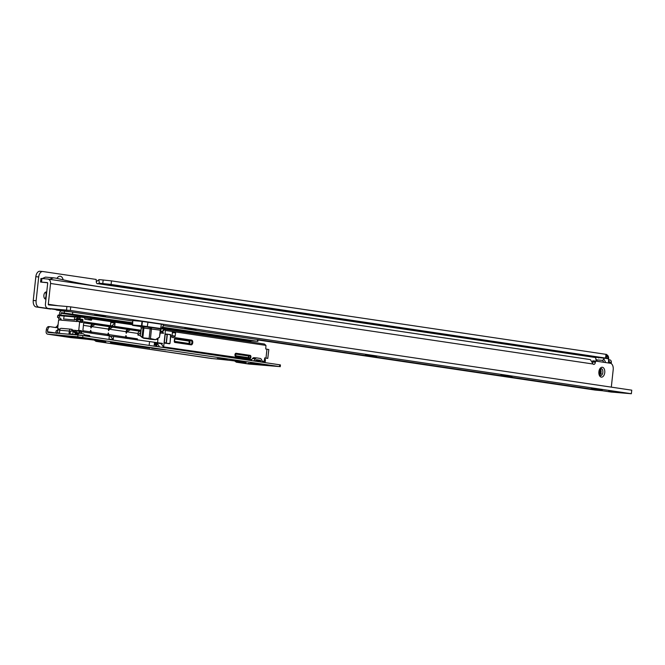 <?xml version="1.0" encoding="UTF-8"?>
<svg xmlns="http://www.w3.org/2000/svg" width="665" height="665" viewBox="0 0 665 665"><rect width="100%" height="100%" fill="white"/><g stroke="black" fill="none" stroke-linecap="round" stroke-linejoin="round"><path stroke-width="1" d="M45.32 298.294A4.963 2.959 95 0 0 46.06 295.726A4.963 2.959 95 0 0 45.802 292.716M46.284 296.158A3.591 2.136 -85 0 1 45.602 297.928A3.591 2.136 -85 0 1 44.838 298.718M46.725 292.076A3.591 2.136 95 0 0 46.309 291.968A3.591 2.136 95 0 0 43.89 295.227A3.591 2.136 95 0 0 45.694 299.117A3.591 2.136 95 0 0 45.96 299.117M609.098 363.073L609.207 362.076L611.326 362.392L611.193 363.58M608.799 360.297A2.394 1.92 98.4 0 1 609.207 362.076M609.763 359.856L609.664 359.848A2.394 1.92 98.4 0 1 609.763 359.856A2.394 1.92 98.4 0 1 611.326 362.392M594.859 390.023A4.19 3.358 -81.6 0 0 595.017 390.047A4.19 3.358 -81.6 0 0 595.183 390.072L602.315 390.729M63.416 310.721L57.082 310.148A4.19 3.358 98.4 0 1 56.924 310.123A4.19 3.358 98.4 0 1 56.4 309.99L55.602 309.566M602.365 357.753L598.733 357.379A0.599 0.482 -81.6 0 0 598.483 357.438L598.666 358.003M53.69 309.283L39.002 307.188A5.977 3.558 -85 0 1 36.118 300.721L38.703 276.948A5.977 3.558 -85 0 1 42.751 271.511A5.977 3.558 -85 0 1 42.876 271.528L96.176 279.441L96.309 281.154A2.394 1.421 95 0 0 97.514 283.747A2.394 1.421 95 0 0 98.013 283.639L99.301 283.232A0.599 0.482 98.4 0 1 99.434 283.224L111.097 284.454L604.842 357.961M605.599 357.903L605.99 354.337L606.68 354.47L606.297 358.036M605.99 354.337L111.487 280.888L99.825 279.657A4.19 3.358 98.4 0 0 98.877 279.732L99.301 283.232M56.982 278.402A6.276 3.741 -85 0 1 57.215 278.028A6.276 3.741 -85 0 1 63.15 279.815M50.656 309.092L36.134 306.939A5.977 3.558 -85 0 1 33.25 300.472L35.835 276.698A5.977 3.558 -85 0 1 39.875 271.262A5.977 3.558 -85 0 1 40.008 271.278L42.618 271.503M45.403 292.218A3.591 2.136 -85 0 1 46.018 293.124A3.591 2.136 -85 0 1 46.384 295.243M97.032 283.556L595.724 357.571M96.284 281.669L98.877 279.732M599.938 372.151A15.312 9.119 -85 0 1 599.921 372.292A15.312 9.119 -85 0 1 599.73 373.672L599.522 373.639A14.954 8.903 95 0 0 599.705 372.259A14.954 8.903 95 0 0 599.739 371.951L600.894 373.156M599.107 370.33L600.337 371.677M600.279 368.942L600.138 368.925A14.954 8.903 95 0 0 600.138 368.792A3.591 2.136 95 0 1 601.06 372.267A3.591 2.136 95 0 1 599.547 375.276M600.562 374.054L599.764 373.979A14.954 8.903 -85 0 1 599.68 374.387L599.389 374.362A14.954 8.903 95 0 0 599.464 373.954L598.941 373.913M608.508 362.99L608.591 358.867L603.604 357.953L608.217 358.635L596.039 357.296L595.632 358.369L596.438 359.865L602.665 360.405L603.77 359.075A15.553 9.26 -85 0 1 605.615 362.558M603.853 358.335L603.77 359.075M596.862 361.261L595.882 359.507L596.438 359.865A14.356 8.545 -85 0 1 597.261 361.319M608.625 363.007L608.965 359.89A0.599 0.599 0 0 0 608.916 359.582L608.666 359.441M600.844 369.283L599.323 370.363L600.753 371.727M600.628 369.574L599.398 370.363L600.778 371.411L600.063 371.211M599.855 371.178L600.57 371.378M599.606 374.378A15.312 9.119 -85 0 0 599.68 373.988L599.464 373.954M600.695 373.755L599.813 373.663L600.703 373.738M601.06 373.772L599.963 372.608L601.276 373.805M599.963 372.608A14.954 8.903 -85 0 1 599.813 373.663M160.207 332.816L162.967 333.223L162.169 331.403L164.38 329.158L264.404 344.013L265.942 345.393L265.759 348.992L268.818 349.541L267.771 358.41L264.786 357.903L264.196 361.436L262.708 362.267L261.561 359.69A3.591 2.136 -85 0 0 260.173 358.427L256.989 357.953A3.591 2.136 -85 0 0 256.914 357.945A3.591 2.136 -85 0 0 255.385 358.776L253.714 360.937M140.922 330.838L83.765 322.409M79.916 317.571L77.547 317.288L77.414 318.477L79.783 318.759L80.581 317.064L84.771 317.687L84.679 318.568M88.121 318.394L91.728 319.616L91.313 320.197L88.121 318.394L84.754 317.895M89.875 318.568L132.318 324.753M161.753 328.768L164.762 329.458L162.551 331.71L163.582 333.29L162.967 333.223M87.689 336.274L89.642 335.592L84.347 334.811M89.642 335.592L89.891 336.598M156.366 346.473L155.028 344.428A0.715 0.574 -81.6 0 1 155.136 343.414L156.026 342.508L113.557 336.473L113.2 339.732L110.432 336.199L113.557 336.473M140.98 330.256L114.654 326.34L115.012 323.09L110.781 322.459L110.423 325.717L83.832 321.769L82.734 331.893L109.326 335.842L108.969 339.1L113.2 339.732M91.728 319.616L91.828 318.735M91.313 320.197L84.821 319.175M79.783 318.759L79.75 319.375L76.167 319.059L74.372 319.956A95.694 2.785 -173.8 0 0 63.574 318.992L74.655 319.99M76.749 330.871L76.3 332.492L79.177 332.924L79.359 331.253L76.749 330.871L78.744 330.322L79.634 322.118L77.797 321.237L80.407 321.627L80.59 319.965L77.705 319.532L77.797 321.237M156.026 342.508L162.484 343.414L161.628 344.295M109.301 336.033L110.432 336.199M126.658 337.238L137.381 338.834A2.394 1.92 -81.6 0 0 137.497 340.031M56.467 333.448L55.91 332.791L56.051 331.012L57.572 329.873L59.759 330.056M57.913 328.876L59.451 329.1L57.68 328.493L58.57 320.289L60.565 319.749L60.473 318.036M57.498 316.989L58.47 315.027L57.78 315.551L57.531 317.338L58.196 317.438L57.739 317.321M129.808 329.715L140.207 331.261A2.394 1.92 -81.6 0 0 138.029 333.473L137.863 335.035L140.398 335.617M156.3 339.258L157.896 339.624M126.699 332.176L126.225 333.306L126.001 332.068L126.558 331.137A4.788 3.84 98.4 0 1 128.212 329.483L130.29 329.682M127.389 331.37L126.225 333.306M112.177 327.097L128.212 329.483A2.394 1.92 -81.6 0 0 126.042 331.694L126.001 332.068M109.068 329.557L108.586 330.688L108.362 329.449L108.919 328.518A4.788 3.84 98.4 0 1 110.573 326.864L112.659 327.064M109.75 328.751L108.586 330.688M94.538 324.478L110.573 326.864A2.394 1.92 -81.6 0 0 108.403 329.075L108.362 329.449M91.429 326.939L90.947 328.069L90.723 326.831L91.288 325.9A4.788 3.84 98.4 0 1 92.942 324.237L95.02 324.445M92.111 326.133L90.947 328.069M83.715 322.874L92.942 324.237A2.394 1.92 -81.6 0 0 90.764 326.449L90.723 326.831M90.839 333.099A4.788 3.84 98.4 0 1 90.573 332.458L90.182 331.827A2.394 1.92 -81.6 0 0 90.307 333.015M90.224 331.444L90.706 330.306L91.438 332.442M90.706 330.306L90.93 331.552M108.478 335.717A4.788 3.84 98.4 0 1 108.204 335.077L107.821 334.445A2.394 1.92 -81.6 0 0 107.938 335.634M107.863 334.063L108.345 332.932L109.077 335.06M108.345 332.932L108.57 334.171M126.117 338.335A4.788 3.84 98.4 0 1 125.843 337.695L125.452 337.064A2.394 1.92 -81.6 0 0 125.577 338.252M125.494 336.681L125.976 335.551L126.716 337.679M125.976 335.551L126.2 336.789M264.67 357.945L267.771 358.41M158.046 338.227L157.563 342.708M163.332 346.856L251.694 359.582M265.942 345.393L165.419 330.463L163.673 346.507M165.419 330.463L164.762 329.458M160.182 332.999L163.582 333.29M255.942 360.214L257.746 360.48M262.209 361.145L264.196 361.436M164.255 343.09L169.592 343.755L164.255 343.09L165.244 333.938L170.597 334.603L165.244 333.938M172.551 332.068L175.602 332.882L175.119 336.299L173.208 337.72L171.786 337.147L172.534 332.068M70.448 331.004A95.694 2.785 6.2 0 1 73.142 331.253L75.02 331.519M137.863 335.035L140.756 332.375M140.207 331.261L140.864 331.32M110.423 325.717L114.654 326.34M83.782 322.226L140.955 330.547M57.93 328.876L59.285 328.992L59.484 329.715L60.058 329.125M75.369 319.408L76.849 318.41L76.691 319.017L77.697 319.308L76.167 319.059M164.089 342.708L166.192 342.891L167.106 334.445L165.003 334.262M115.012 323.09L111.529 326.074M58.794 318.577L58.096 317.33M73.424 331.278L75.162 332.683M75.877 333.348L74.704 332.517L75.752 332.675L74.995 331.511L76.226 330.463L76.716 331.212M75.835 332.758L76.3 332.492M77.83 320.904L77.198 321.552L76.226 320.222L77.431 319.125M77.198 321.552L61.089 320.148L61.163 319.059M75.236 333.273L73.998 331.985M88.769 316.515L91.047 316.798L88.769 316.515M229.151 337.363L231.428 337.645L229.151 337.363M76.874 337.887L85.461 338.734L76.874 337.887M248.635 364.021A2.394 1.92 -81.6 0 0 248.727 364.038A2.394 1.92 -81.6 0 0 248.818 364.046L279.541 366.581L77.739 336.789L77.93 335.002L47.963 332.4A0.599 0.482 98.4 0 1 47.556 331.769L47.747 329.981A3.591 2.136 -85 0 1 50.174 326.723A3.591 2.136 -85 0 1 50.249 326.731L55.893 327.571A5.977 3.558 95 0 0 56.018 327.587A5.977 3.558 95 0 0 57.847 326.956M77.93 335.002L82.917 335.567L82.726 337.346M279.541 366.581L279.732 364.802L82.917 335.567M279.732 364.802L280.431 364.935L280.231 366.723M81.62 337.754A2.153 1.28 95 0 0 82.111 338.003L74.172 336.822A2.153 1.28 95 0 0 74.222 336.831A2.153 1.28 95 0 0 74.264 336.831M82.111 338.003L74.172 336.822M58.728 335.476L77.256 337.488L58.794 335.476M110.498 342.583L149.974 348.136L110.515 342.433M217.247 358.734L227.247 359.798L217.272 358.568M236.565 361.186L236.457 362.209L237.721 362.317A20.931 0.607 -173.8 0 0 246.183 362.749A20.931 0.607 -173.8 0 0 234.787 360.962A20.931 0.607 -173.8 0 0 213.024 358.651L135.71 347.23M77.739 336.789L47.772 334.187A2.394 1.92 98.4 0 1 47.681 334.171A2.394 1.92 98.4 0 1 46.118 331.644L46.309 329.857L47.747 329.981M96.192 340.33L96.076 341.361L97.339 341.469A20.931 0.607 -173.8 0 0 105.802 341.893A20.931 0.607 -173.8 0 0 94.405 340.114A20.931 0.607 -173.8 0 0 72.651 337.803L47.681 334.171M135.818 347.263L95.976 341.344L94.222 340.089M265.568 365.019L247.895 363.29M253.855 363.805A2.095 1.247 -85 0 0 254.454 364.196L259.242 364.611A2.095 1.247 95 0 1 258.643 364.221M159.259 348.925L151.578 348.26L165.809 349.948L159.259 348.925A2.095 1.679 98.4 0 1 159.168 348.884M259.317 363.73A2.153 1.28 95 0 0 259.807 363.979L250.456 362.591A2.153 1.28 95 0 0 250.506 362.6A2.153 1.28 95 0 0 250.547 362.6M259.807 363.979L250.456 362.591M70.033 334.32L70.365 331.22L71.754 331.128L71.92 329.341L70.773 329.167A2.095 1.247 -85 0 0 70.723 329.158A2.095 1.247 -85 0 0 69.31 331.062L68.96 334.221M159.567 346.947L157.613 343.946A1.197 0.482 -135.5 0 1 157.464 343.215A1.197 0.482 -135.5 0 1 157.73 343.148L160.548 343.572A1.197 0.482 -135.5 0 1 161.844 344.578L163.798 347.579M156.574 344.329A1.197 0.482 44.5 0 0 156.308 344.387A1.197 0.482 44.5 0 0 156.458 345.118L157.447 346.64M265.127 362.633L265.401 360.106A1.197 0.964 -81.6 0 0 264.57 358.834L264.62 358.842M264.18 361.452L264.072 362.475M59.393 333.389L59.734 330.231L69.31 331.062M60.823 315.177L61.039 313.232A0.599 0.482 98.4 0 1 61.579 312.683L132.535 322.758M70.274 311.744L61.77 310.896A2.394 1.92 98.4 0 0 59.601 313.107L59.385 315.052M250.73 341.985L250.796 341.419A0.599 0.482 -81.6 0 1 251.337 340.871L257.397 341.303L162.975 327.28M50.099 326.715L48.811 326.606A3.591 2.136 95 0 0 48.736 326.598A3.591 2.136 95 0 0 46.309 329.857M58.154 324.154A5.977 3.558 -85 0 1 55.07 327.446M60.291 320.073L60.432 318.818M59.002 318.61L58.852 319.956M130.057 346.407L95.976 341.344M248.818 364.046L236.358 362.201L234.604 360.937M259.242 364.611L264.82 364.91M70.681 329.158L61.197 328.335A2.095 1.247 95 0 0 61.147 328.327A2.095 1.247 95 0 0 59.734 330.231M74.713 334.719L75.386 333.838A3.591 2.136 -85 0 1 76.924 333.007A3.591 2.136 -85 0 1 76.999 333.015L79.717 333.248M77.581 334.969L78.262 334.088A3.591 2.136 -85 0 1 79.792 333.256A3.591 2.136 -85 0 1 79.875 333.265L83.059 333.739A3.591 2.136 -85 0 1 84.438 335.002L84.812 335.85M79.251 335.127A1.796 1.072 -85 0 1 79.642 335.044A1.796 1.072 -85 0 1 79.675 335.052L82.859 335.517A1.796 1.072 -85 0 1 83.075 335.592M255.21 361.162L255.992 360.147A1.796 1.072 -85 0 1 256.757 359.732A1.796 1.072 -85 0 1 256.798 359.732L259.982 360.206A1.796 1.072 -85 0 1 260.672 360.837L261.212 362.051M256.324 359.84L257.114 359.956A1.796 1.072 -85 0 1 257.804 360.588L258.253 361.61M250.971 360.53L252.509 358.526A3.591 2.136 -85 0 1 254.038 357.695A3.591 2.136 -85 0 1 254.121 357.704L256.84 357.936M105.702 316.158L94.438 315.035L105.702 316.158M196 329.566L184.729 328.444L196 329.566M376.59 356.374L365.326 355.251L376.59 356.374M512.033 376.481L500.762 375.359L512.033 376.481M602.324 389.881L591.06 388.767L602.324 389.881M604.751 372.633A4.963 2.959 -85 0 1 602.424 376.93A4.963 2.959 -85 0 1 599.348 375.326A4.963 2.959 -85 0 1 598.891 371.768A4.963 2.959 -85 0 1 599.921 368.693A4.963 2.959 -85 0 1 603.33 367.712A4.963 2.959 -85 0 1 604.751 372.633M599.148 374.777A3.591 2.136 95 0 0 600.412 375.675A3.591 2.136 95 0 0 602.839 372.417A3.591 2.136 95 0 0 601.027 368.526A3.591 2.136 95 0 0 599.631 369.2M608.766 391.153L613.97 391.793L608.766 391.153M42.211 278.552L45.486 277.122L53.624 277.829L49.543 279.317L589.431 359.457A4.19 3.358 98.4 0 1 589.589 359.474A4.19 3.358 98.4 0 1 590.545 359.807L593.055 364.013A2.394 1.421 95 0 0 593.754 364.42A2.394 1.421 95 0 0 595.375 362.242L595.699 361.087L610.32 363.256A5.977 3.558 -85 0 1 613.197 369.723L611.31 387.138M589.589 359.474L102.784 287.205A1551.379 923.868 95 0 1 56.168 278.203L53.624 277.829M592.473 362.217A2.394 1.421 95 0 0 592.507 361.993L592.823 360.837L595.682 361.087L592.823 360.837M41.529 282.093L40.557 282.043L40.947 278.477L41.912 278.527L41.529 282.093L47.273 282.592A0.599 0.482 98.4 0 1 47.689 283.224L45.428 304.03A4.19 3.358 -81.6 0 0 48.163 308.46A4.19 3.358 -81.6 0 0 48.329 308.477L70.34 310.447L631.359 393.738L631.75 390.172L70.731 306.881L70.34 310.447M40.557 282.043L47.564 282.766M41.912 278.527L47.656 279.026A4.19 3.358 98.4 0 1 47.822 279.042A4.19 3.358 98.4 0 1 50.557 283.473L48.296 304.279A0.599 0.482 -81.6 0 0 48.711 304.911L66.899 306.49L66.517 310.056M163.199 325.542L611.093 392.034A4.19 3.358 98.4 0 0 611.26 392.051L631.359 393.738M70.731 306.881L66.899 306.49M592.606 361.037L595.483 361.286M47.98 279.076L49.069 279.234A4.19 3.358 98.4 0 1 49.235 279.258A4.19 3.358 98.4 0 1 49.543 279.317M55.428 278.095L54.73 278.037M150.864 327.687L148.619 327.438L150.224 327.371M147.996 322.126L147.231 326.856L132.609 325.36L132.776 320.572L132.443 324.969L141.529 325.759L142.002 321.361L163.307 324.512L163.025 327.13L163.299 324.512M142.002 321.361L132.917 320.572M143.607 338.219L142.061 337.122L143.657 337.887L149.118 338.418L150.174 328.676L151.57 327.571L150.473 338.585L155.527 339.674M161.404 324.113L160.564 328.834L147.231 326.856M142.41 321.411L141.936 325.808L161.653 328.66L162.011 327.313M155.452 339.699L143.74 338.269L155.411 339.699L159.492 337.155L160.257 330.131L161.271 328.984L160.564 328.834M161.005 328.967A1.197 0.964 -86.1 0 1 160.963 328.967L160.963 328.967A1.197 0.964 -86.1 0 1 160.913 328.959L150.889 327.504M161.911 328.252L161.296 328.992L161.969 328.227M155.718 339.549L159.392 337.446L159.534 336.831M140.739 326.565L141.312 327.862L140.431 335.991L142.086 337.404M160.257 330.173L143.898 328.061L142.834 337.845L150.473 339.266M132.368 324.977L148.636 327.288M162.019 327.513L162.135 326.939L162.019 327.513L162.135 326.939L163.008 327.122L162.11 327.338M150.049 327.562L148.619 327.438M57.082 310.148L62.726 310.979M595.017 390.047L258.012 339.99L595.183 390.072M111.097 284.454L111.487 280.888M102.784 283.514L103.175 279.948M598.733 357.379L99.434 283.224M36.118 300.721L33.25 300.472M38.703 276.948L35.835 276.698M39.002 307.188L36.134 306.939M603.679 362.267A14.356 8.545 95 0 0 602.665 360.405M608.6 358.876L606.596 355.235M608.849 359.873L608.467 359.017M608.658 359.009L608.608 358.809A3.234 1.92 95 0 0 607.054 355.301M606.006 358.044L606.829 358.169A0.715 0.424 -85 0 1 607.103 358.427L607.128 358.477M606.837 354.927A3.591 2.136 -85 0 1 608.259 356.357M160.332 331.644L162.11 331.91L162.169 331.403L160.39 331.145M74.372 319.956L74.688 316.989A95.694 2.785 -173.8 0 0 63.898 316.025L57.938 315.543A0.599 0.59 85.1 0 1 58.587 315.01L59.734 315.077M58.37 315.019L64.289 315.476A95.095 2.768 6.2 0 1 75.02 316.44L80.556 317.064M149.534 341.818L149.143 345.401M79.817 319.009L82.576 319.416L79.75 319.375M79.634 322.118L82.244 322.508A0.715 0.424 95 0 0 82.743 321.86L82.926 320.197A0.715 0.424 95 0 0 82.576 319.416M78.744 330.322L81.354 330.713L78.42 330.655M81.421 333.498A0.715 0.424 95 0 0 81.521 333.148L81.695 331.486A0.715 0.424 95 0 0 81.354 330.713M138.029 333.473L127.198 331.86M126.042 331.694L109.567 329.242M108.403 329.075L91.928 326.623M90.764 326.449L83.441 325.36M82.859 330.738L90.182 331.827M91.379 332.001L107.821 334.445M109.018 334.62L125.452 337.064M175.385 337.679L191.611 340.089A2.394 1.421 -85 0 1 192.759 342.675A2.394 1.421 -85 0 1 191.088 344.844L174.87 342.433A1.197 0.715 -85 0 1 174.288 341.145L174.546 338.768A1.197 0.715 -85 0 1 175.385 337.679A0.599 0.482 98.4 0 1 174.837 338.236M249.824 358.46L235.718 356.365A1.554 0.923 -85 0 1 234.969 354.686A1.554 0.923 -85 0 1 236.05 353.273L250.156 355.368A1.554 0.923 -85 0 1 250.913 357.047A1.554 0.923 -85 0 1 249.824 358.46L249.591 358.078A1.197 0.715 95 0 0 249.599 358.078A1.197 0.715 95 0 0 250.414 356.972A1.197 0.715 95 0 0 249.832 355.7L235.726 353.605A1.197 0.715 95 0 0 235.701 353.605A1.197 0.715 95 0 0 235.21 353.847M265.992 358.086L266.964 349.167M59.027 318.593L59.75 315.085L64.306 315.476L63.574 318.992M57.797 329.89L57.473 332.857L59.434 333.032M154.521 342.375L154.114 346.141M61.089 320.148L60.598 319.408M72.078 330.106L76.226 330.463M79.409 321.744L81.995 322.126L82.427 320.139L81.088 320.023L80.906 321.685L82.743 321.86M77.88 319.183L82.926 320.197M77.074 330.538L81.03 331.037L81.197 331.428L79.858 331.311L79.675 332.974L81.022 333.09L81.197 331.428L81.695 331.486M167.372 334.129L166.366 343.273L169.991 343.439L170.905 335.002L167.347 334.121M169.101 343.805L169.991 343.439L170.597 334.603M174.895 338.219L174.529 341.818L190.68 344.212A1.796 1.072 95 0 0 190.714 344.212A1.796 1.072 95 0 0 191.936 342.55A1.796 1.072 95 0 0 191.063 340.646L174.828 338.227M174.795 338.344L191.063 340.646A0.599 0.482 98.4 0 0 191.611 340.089M174.396 341.336L188.353 343.406A1.197 0.715 95 0 0 189.184 342.325A1.197 0.715 95 0 0 188.611 341.029A0.599 0.482 -81.6 0 1 189.151 340.48A1.796 1.072 -85 0 1 190.032 342.093A1.796 1.072 -85 0 1 189.151 343.98M188.611 341.029L174.646 338.959M235.526 353.655L248.494 355.584A1.197 0.715 -85 0 1 249.084 356.656A1.197 0.715 -85 0 1 248.502 357.92M235.169 355.675L247.987 357.579A0.84 0.499 95 0 0 248.17 355.916L250.156 355.368M235.718 356.365L249.599 358.078L235.468 355.983A1.197 0.715 95 0 1 235.053 355.659M235.485 355.983L236.05 353.273M248.17 355.916L235.244 353.996M125.843 337.695L126.766 337.554L127.223 338.502M130.373 329.69L127.422 331.494L126.558 331.137M108.204 335.077L109.127 334.936L109.75 336.099M112.734 327.072L109.783 328.876L108.919 328.518M90.573 332.458L91.487 332.317L91.953 333.265M95.103 324.454L92.152 326.257L91.288 325.9M70.066 333.971A95.694 2.785 6.2 0 1 72.817 334.221L73.142 331.253M89.925 336.282L89.268 336.507M171.944 335.717L175.261 336M175.602 332.882L172.277 332.591M172.343 332.226L175.427 332.492M175.119 336.299L171.911 336.016M156.649 342.575L155.527 343.722L156.782 343.905M161.279 343.955L161.869 343.348M156.342 344.354L155.469 344.221L156.998 346.573M75.685 332.741L75.793 333.414M55.91 332.791L56.259 330.995M81.521 333.148L80.839 333.406M82.244 322.508L79.401 321.744M155.028 344.428L155.527 343.722L155.136 343.414M72.834 334.562L74.929 334.437M76.849 318.41L77.414 318.477L77.165 319.067M77.547 317.288L74.688 316.989L75.029 316.44L77.423 316.69L77.547 317.288M56.118 333.107A0.599 0.59 -94.9 0 1 56.059 332.774L57.506 333.232M191.088 344.844A0.599 0.482 98.4 0 0 190.697 344.212A0.599 0.482 98.4 0 1 190.697 344.212L174.479 341.802A0.599 0.482 98.4 0 1 174.87 342.433M188.478 343.88A0.599 0.482 98.4 0 1 188.353 343.406M58.661 335.468L68.886 336.357M135.851 347.263L211.803 358.551M47.772 334.187L71.421 337.695M254.454 364.196L248.153 363.647M156.458 345.118L157.613 343.946M264.354 359.948L265.401 360.106M97.339 341.469L97.447 340.497M96.383 341.386L96.492 340.372M237.721 362.317L237.821 361.344M236.765 362.234L236.873 361.22M67.664 336.723L67.714 336.257M64.455 311.129L64.256 312.916M72.759 312.109L72.568 313.855M257.397 341.303L257.579 339.549M251.337 340.871L162.077 327.612M132.485 323.215L61.579 312.683M250.796 341.419L161.994 328.227M132.418 323.838L61.039 313.232M47.556 331.769L55.968 333.015M82.127 335.459L82.859 335.517M75.386 333.838L78.262 334.088M257.804 360.588L260.672 360.837M257.114 359.956L259.982 360.206M252.509 358.526L255.385 358.776M611.26 392.051L163.199 325.534M48.163 308.46L132.726 321.012L48.329 308.477M58.03 305.725L48.296 304.279M50.557 283.473L593.055 364.013M592.507 361.993L595.375 362.242M136.383 325.451L145.56 326.956L138.428 325.892L147.68 326.681M142.227 326.673A1.197 0.964 -86.1 0 1 143.05 327.986L141.246 327.862L140.357 335.991L142.061 337.122L143.05 327.986L143.898 328.061L143.632 326.798M149.201 338.801L150.14 338.909M150.498 339.266L155.419 339.699L159.392 337.446L161.038 328.959M140.423 336L142.834 337.845M141.312 327.878L140.756 326.573L132.601 325.36L132.776 320.572M161.994 328.144L162.127 327.147M42.751 271.511L39.875 271.262M56.924 310.123L62.643 310.979M169.991 343.439L170.905 335.002M58.196 317.438L57.531 317.338M64.306 315.476L75.029 316.44M80.581 317.064L77.423 316.69M71.961 331.145L72.153 329.383M156.308 344.387L157.464 343.215M257.854 341.403L258.053 339.624M48.736 326.598L50.174 326.723M236.358 362.201L248.727 364.038M163.814 349.64L159.583 349.017M61.147 328.327L70.723 329.158M74.222 336.831L77.065 337.08M76.924 333.007L79.792 333.256M250.506 362.6L253.357 362.849M254.038 357.695L256.914 357.945M47.822 279.042L49.235 279.258"/></g></svg>

